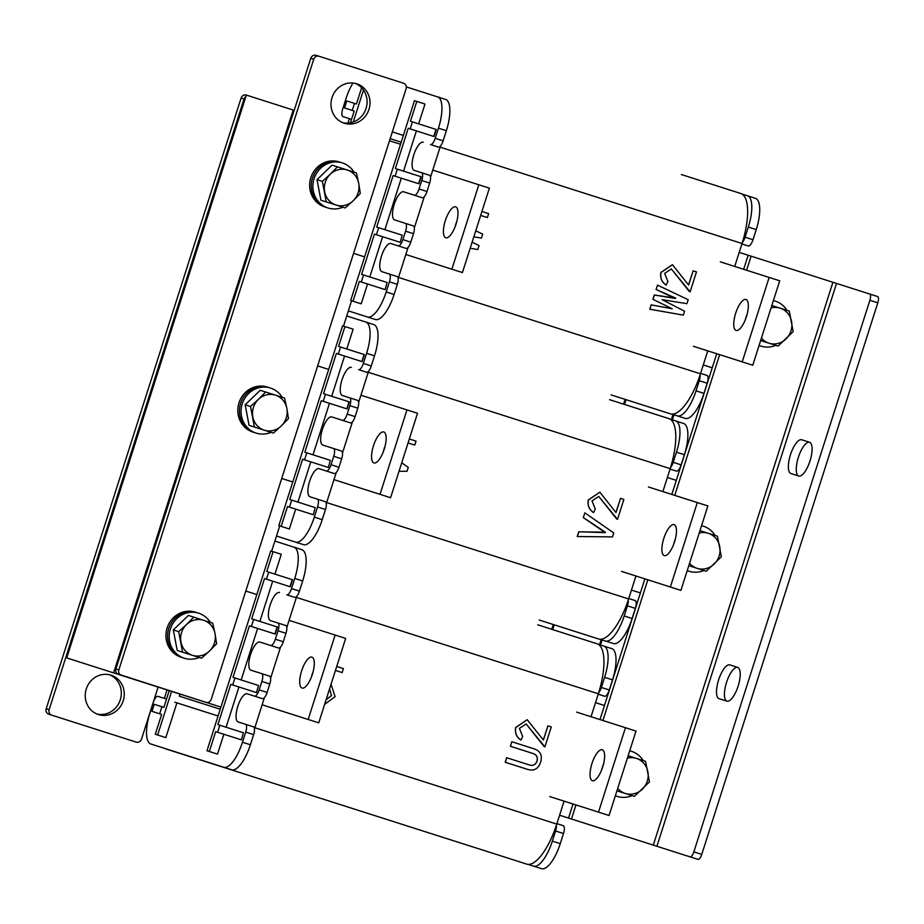 <?xml version="1.0" encoding="UTF-8"?>
<svg xmlns="http://www.w3.org/2000/svg" width="924" height="924" viewBox="0 0 924 924"><rect width="100%" height="100%" fill="white"/><g stroke="black" fill="none" stroke-linecap="round" stroke-linejoin="round"><path stroke-width="1.39" d="M311.942 657.114A16.251 5.636 107.7 0 1 312.37 674.301A16.251 5.636 107.7 0 1 302.067 688.068A16.251 5.636 107.7 0 1 301.628 670.87A16.251 5.636 107.7 0 1 311.942 657.114M262.127 704.781L308.177 719.473L335.123 635.042L289.073 620.351M335.123 635.042L345.68 638.415L318.734 722.845L308.177 719.473M313.19 671.436A16.251 5.636 -72.3 0 0 311.376 677.107M383.795 431.97A16.251 5.636 107.7 0 1 384.222 449.168A16.251 5.636 107.7 0 1 373.908 462.924A16.251 5.636 107.7 0 1 373.481 445.738A16.251 5.636 107.7 0 1 383.795 431.97M360.926 395.218L417.521 413.282L390.586 497.713L333.98 479.648M385.031 446.292A16.251 5.636 -72.3 0 0 383.229 451.975M380.03 494.34L406.964 409.909M455.636 206.837A16.251 5.636 107.7 0 1 456.075 224.024A16.251 5.636 107.7 0 1 445.761 237.791A16.251 5.636 107.7 0 1 445.333 220.605A16.251 5.636 107.7 0 1 455.636 206.837M432.779 170.085L489.373 188.15L462.427 272.568L405.832 254.504M456.883 221.159A16.251 5.636 -72.3 0 0 455.07 226.842M451.871 269.207L478.817 184.777M674.127 524.636A16.251 5.636 107.7 0 1 674.555 541.822A16.251 5.636 107.7 0 1 664.252 555.59A16.251 5.636 107.7 0 1 663.813 538.392A16.251 5.636 107.7 0 1 674.127 524.636M621.54 571.413L670.362 586.994L697.308 502.575L648.486 486.994M697.308 502.575L707.865 505.936L680.919 590.367L670.362 586.994M675.375 538.958A16.251 5.636 -72.3 0 0 673.561 544.629M602.275 749.768A16.251 5.636 107.7 0 1 602.702 766.955A16.251 5.636 107.7 0 1 592.399 780.722A16.251 5.636 107.7 0 1 591.961 763.536A16.251 5.636 107.7 0 1 602.275 749.768M549.688 796.557L598.509 812.127L625.456 727.708L576.634 712.127M625.456 727.708L636.012 731.08L609.066 815.499L598.509 812.127M603.522 764.09A16.251 5.636 -72.3 0 0 601.709 769.773M745.98 299.492A16.251 5.636 107.7 0 1 746.407 316.689A16.251 5.636 107.7 0 1 736.093 330.446A16.251 5.636 107.7 0 1 735.666 313.259A16.251 5.636 107.7 0 1 745.98 299.492M693.393 346.281L742.215 361.862L769.149 277.431L720.339 261.85M769.149 277.431L779.706 280.804L752.771 365.234L742.215 361.862M747.216 313.813A16.251 5.636 -72.3 0 0 745.414 319.496M220.905 707.126L117.279 673.792M656.906 846.269L690.101 856.871A5.914 2.044 -72.3 0 0 693.855 851.859L869.877 300.277A5.914 2.044 -72.3 0 0 869.727 294.028L836.532 283.437L656.906 846.269L559.586 815.211L568.537 818.075L573.03 803.995M245.796 591.037L256.837 594.559M595.518 702.644L604.458 705.497M116.47 672.938L116.228 673.723L117.198 674.035M712.242 367.798L703.291 364.945M364.61 256.86L353.569 253.338M389.489 140.76L400.531 144.283M743.67 269.3L748.163 255.232L739.212 252.379L832.917 282.282L653.291 845.114M640.39 592.931L631.439 590.078M292.758 481.993L281.716 478.47M317.648 365.904L328.69 369.427M667.359 477.512L676.31 480.364M630.722 751.108A23.631 22.164 107.7 0 0 629.914 750.831A23.631 22.164 107.7 0 0 629.729 750.773L629.914 750.831M615.349 795.807L615.546 795.864A23.631 22.164 107.7 0 1 615.349 795.795A23.631 22.164 107.7 0 0 615.546 795.864L617.174 796.384A23.631 22.164 107.7 0 0 632.039 795.622M616.943 790.805L634.395 796.373L649.468 781.889L645.576 761.341L628.482 755.89M627.361 758.177A18.388 17.244 -72.3 0 1 636.44 758.419A18.388 17.244 -72.3 0 1 647.863 771.725A18.388 17.244 -72.3 0 1 642.284 789.235A18.388 17.244 -72.3 0 1 625.259 793.45A18.388 17.244 -72.3 0 1 617.717 788.403M643.22 760.591A23.631 22.164 107.7 0 0 631.554 751.351L629.925 750.842A23.631 22.164 107.7 0 0 629.729 750.773M631.554 751.351A23.631 22.164 107.7 0 0 629.694 750.854M615.384 795.714A23.631 22.164 107.7 0 0 617.174 796.384M774.428 300.843A23.631 22.164 107.7 0 0 773.619 300.566A23.631 22.164 107.7 0 0 773.423 300.508L773.619 300.566A23.631 22.164 107.7 0 0 773.423 300.508M759.054 345.53L759.251 345.588A23.631 22.164 107.7 0 1 759.054 345.53A23.631 22.164 107.7 0 0 759.251 345.588L760.879 346.107A23.631 22.164 107.7 0 0 775.744 345.345M760.648 340.529L778.1 346.096L793.173 331.612L789.281 311.065L772.175 305.613M771.066 307.9A18.388 17.244 -72.3 0 1 780.133 308.154A18.388 17.244 -72.3 0 1 791.568 321.448A18.388 17.244 -72.3 0 1 785.977 338.969A18.388 17.244 -72.3 0 1 768.953 343.185A18.388 17.244 -72.3 0 1 761.411 338.126M786.925 310.314A23.631 22.164 107.7 0 0 775.248 301.085A23.631 22.164 107.7 0 0 773.4 300.589M759.078 345.449A23.631 22.164 107.7 0 0 760.879 346.107M701.57 525.641A23.631 22.164 -72.3 0 1 701.766 525.698L701.766 525.698A23.631 22.164 107.7 0 0 701.57 525.641L703.395 526.218A23.631 22.164 -72.3 0 1 715.072 535.458M688.218 570.974A23.631 22.164 -72.3 0 1 687.398 570.732A23.631 22.164 -72.3 0 1 687.202 570.662A23.631 22.164 107.7 0 0 687.398 570.732L689.027 571.251A23.631 22.164 -72.3 0 1 687.225 570.582M688.796 565.673L706.248 571.24L721.321 556.745L717.428 536.209L700.334 530.746M699.214 533.044A18.388 17.244 -72.3 0 1 708.292 533.287A18.388 17.244 -72.3 0 1 719.715 546.581A18.388 17.244 -72.3 0 1 714.125 564.102A18.388 17.244 -72.3 0 1 697.112 568.318A18.388 17.244 -72.3 0 1 689.57 563.259M701.547 525.721A23.631 22.164 -72.3 0 1 703.395 526.218M703.892 570.489A23.631 22.164 -72.3 0 1 689.027 571.251M355.29 83.403A20.674 19.392 -72.3 0 1 366.043 108.478A20.674 19.392 -72.3 0 1 342.758 122.684M368.965 109.402A20.674 19.392 -72.3 0 1 344.202 123.215A20.674 19.392 -72.3 0 1 332.016 97.609A20.674 19.392 -72.3 0 1 356.779 83.807A20.674 19.392 -72.3 0 1 368.965 109.402M310.799 58.281L115.904 668.964A4.435 4.158 107.7 0 0 118.526 674.451L121.448 675.386A4.435 4.158 -72.3 0 1 118.838 669.9L313.733 59.217A4.435 4.158 -72.3 0 1 319.034 56.26L316.112 55.325A4.435 4.158 107.7 0 0 310.799 58.281L313.733 59.217M319.034 56.26L403.499 83.218A4.435 4.158 -72.3 0 1 406.11 88.704L211.215 699.387A4.435 4.158 -72.3 0 1 205.913 702.344L121.448 675.386M86.279 688.969A20.674 19.392 107.7 0 0 98.464 714.564A20.674 19.392 107.7 0 0 123.227 700.762A20.674 19.392 107.7 0 0 111.03 675.167A20.674 19.392 107.7 0 0 86.279 688.969M97.02 714.033A20.674 19.392 107.7 0 0 120.293 699.826A20.674 19.392 107.7 0 0 109.552 674.763M158.12 687.086L141.511 739.154A4.435 4.158 -72.3 0 1 136.198 742.111L51.744 715.153A4.435 4.158 -72.3 0 1 49.134 709.667L244.017 98.995A4.435 4.158 -72.3 0 1 245.888 96.523M116.228 673.723L113.583 672.88L293.208 110.037L246.35 95.08A4.435 4.158 107.7 0 0 241.095 98.06L46.2 708.731A4.435 4.158 107.7 0 0 48.81 714.217L51.744 715.153M168.757 628.47A23.631 22.164 -72.3 0 1 197.055 612.693L197.055 612.693A23.631 22.164 107.7 0 0 168.757 628.47A23.631 22.164 107.7 0 0 182.686 657.715L182.686 657.715A23.631 22.164 -72.3 0 1 168.757 628.47M198.683 613.213L195.426 612.173A23.631 22.164 107.7 0 0 167.129 627.95A23.631 22.164 107.7 0 0 181.058 657.195L184.315 658.235A23.631 22.164 -72.3 0 1 170.386 628.99A23.631 22.164 -72.3 0 1 198.683 613.213A23.631 22.164 -72.3 0 1 210.36 622.441M182.571 652.171L192.4 655.312A18.388 17.244 -72.3 0 1 180.965 642.007A18.388 17.244 -72.3 0 1 181.554 632.547A18.388 17.244 -72.3 0 1 186.556 624.497L178.678 631.635L182.571 652.171L177.212 650.461L173.308 629.925L188.392 615.43L193.751 617.14L186.556 624.497A18.388 17.244 -72.3 0 1 203.569 620.281L193.751 617.14M215.003 633.575L212.716 623.192L203.569 620.281A18.388 17.244 -72.3 0 1 215.003 633.575A18.388 17.244 -72.3 0 1 209.413 651.097L216.609 643.739L215.003 633.575M201.536 658.223L209.413 651.097A18.388 17.244 -72.3 0 1 192.4 655.312L201.536 658.223M178.678 631.635L173.308 629.925M199.18 657.472A23.631 22.164 -72.3 0 1 184.315 658.235M327.212 207.692A23.631 22.164 -72.3 0 1 326.391 207.45A23.631 22.164 -72.3 0 1 312.451 178.193A23.631 22.164 -72.3 0 1 340.76 162.416A23.631 22.164 -72.3 0 1 341.568 162.693M339.131 161.896A23.631 22.164 107.7 0 0 310.834 177.674A23.631 22.164 107.7 0 0 324.763 206.93L326.391 207.45A23.631 22.164 107.7 0 1 312.462 178.193A23.631 22.164 107.7 0 1 340.76 162.416L339.131 161.896M326.264 201.906L336.093 205.036A18.388 17.244 -72.3 0 1 324.659 191.742A18.388 17.244 -72.3 0 1 325.26 182.282A18.388 17.244 -72.3 0 1 330.249 174.22L322.372 181.358L326.264 201.906L320.905 200.196L317.013 179.649L332.086 165.165L337.445 166.874L330.249 174.22A18.388 17.244 -72.3 0 1 347.274 170.004L337.445 166.874M358.708 183.31L356.421 172.927L347.274 170.004A18.388 17.244 -72.3 0 1 358.708 183.31A18.388 17.244 -72.3 0 1 353.118 200.82L360.314 193.463L358.708 183.31M345.241 207.958L353.118 200.82A18.388 17.244 -72.3 0 1 336.093 205.036L345.241 207.958M322.372 181.358L317.013 179.649M342.873 207.207A23.631 22.164 -72.3 0 1 328.02 207.969A23.631 22.164 -72.3 0 1 314.091 178.713A23.631 22.164 -72.3 0 1 342.388 162.936A23.631 22.164 -72.3 0 1 354.054 172.176M271.032 432.34A23.631 22.164 -72.3 0 1 256.167 433.102A23.631 22.164 -72.3 0 1 242.238 403.846A23.631 22.164 -72.3 0 1 270.536 388.08L268.907 387.56A23.631 22.164 107.7 0 0 240.61 403.338A23.631 22.164 107.7 0 0 254.539 432.582L254.539 432.582A23.631 22.164 -72.3 0 1 240.61 403.326A23.631 22.164 -72.3 0 1 268.907 387.56A23.631 22.164 -72.3 0 1 269.716 387.837M268.907 387.56L267.279 387.041A23.631 22.164 107.7 0 0 238.981 402.806A23.631 22.164 107.7 0 0 252.91 432.062L256.167 433.102M254.423 427.038L264.241 430.18A18.388 17.244 -72.3 0 1 252.818 416.874A18.388 17.244 -72.3 0 1 253.407 407.415A18.388 17.244 -72.3 0 1 258.408 399.364L250.52 406.491L254.423 427.038L249.053 425.329L245.16 404.781L260.233 390.298L265.592 392.007L258.408 399.364A18.388 17.244 -72.3 0 1 275.421 395.149L265.592 392.007M286.856 408.443L284.569 398.059L275.421 395.149A18.388 17.244 -72.3 0 1 286.856 408.443A18.388 17.244 -72.3 0 1 281.266 425.952L288.461 418.607L286.856 408.443M273.388 433.09L281.266 425.952A18.388 17.244 -72.3 0 1 264.241 430.18L273.388 433.09M250.52 406.491L245.16 404.781M270.536 388.08A23.631 22.164 -72.3 0 1 282.213 397.308M287.422 595.021L294.744 597.354A7.38 2.564 -72.3 0 0 299.434 591.106L302.668 580.965A29.545 10.245 -72.3 0 0 301.882 549.711L274.878 541.094M278.447 623.157L270.524 620.639A14.772 5.128 107.7 0 1 270.131 605.001A14.772 5.128 107.7 0 1 279.51 592.492M267.105 692.411L259.182 689.881A7.38 2.564 107.7 0 1 254.493 696.142L262.416 698.671A7.38 2.564 -72.3 0 0 267.105 692.411L269.796 683.968A7.38 2.564 -72.3 0 0 269.6 676.149L250.947 670.2A14.772 5.128 107.7 0 1 250.554 654.573A14.772 5.128 107.7 0 1 259.921 642.053L278.586 648.013A7.38 2.564 -72.3 0 0 283.264 641.753L285.966 633.31A7.38 2.564 -72.3 0 0 285.77 625.502L270.524 620.639M246.107 724.474L238.196 721.944A14.772 5.128 107.7 0 1 237.803 706.317A14.772 5.128 107.7 0 1 247.17 693.809L254.493 696.142M166.678 698.59A14.772 5.128 107.7 0 1 165.257 698.671L157.935 696.338A7.38 2.564 107.7 0 0 153.245 702.587L150.023 712.716A29.545 10.245 107.7 0 0 150.797 743.982L231.647 769.784A29.545 10.245 -72.3 0 0 250.392 744.756L253.626 734.626A7.38 2.564 -72.3 0 0 253.43 726.807L238.196 721.944M293.971 547.181A29.545 10.245 107.7 0 1 294.744 578.447L302.668 580.965M299.434 591.106L291.51 588.576L294.744 578.447M291.51 588.576A7.38 2.564 107.7 0 1 286.833 594.825M277.847 622.972A7.38 2.564 107.7 0 1 278.043 630.792L285.966 633.31M283.264 641.753L275.352 639.223L278.043 630.792M275.352 639.223A7.38 2.564 107.7 0 1 270.663 645.483M261.677 673.631A7.38 2.564 107.7 0 1 261.873 681.438L269.796 683.968M259.182 689.881L261.873 681.438M245.518 724.277A7.38 2.564 107.7 0 1 245.715 732.097L253.626 734.626M250.392 744.756L242.481 742.226L245.715 732.097M242.481 742.226A29.545 10.245 107.7 0 1 223.735 767.255M256.502 692.596L258.489 685.481L256.502 692.596M226.091 727.234L238.935 686.994M241.418 739.87L243.405 732.755L241.418 739.87M241.152 739.789L215.662 731.658L209.332 751.501L217.51 754.111L223.851 734.268M274.948 574.139L281.277 554.296L273.1 551.686L266.77 571.529L292.527 579.752L290.275 586.786L264.518 578.563L251.675 618.803L277.431 627.026L275.19 634.06L249.434 625.837L232.998 677.338L258.489 685.481M259.863 621.413L272.707 581.173M241.176 679.949L257.611 628.459M256.248 692.515L230.757 684.372L217.914 724.624L243.405 732.755M209.332 751.501L206.988 750.75L270.755 550.935L273.1 551.686M292.261 579.66L290.009 586.694M277.165 626.946L274.925 633.98M232.709 684.996L234.95 677.962M251.386 626.46L253.626 619.426M266.47 579.186L268.722 572.152M217.614 732.282L219.866 725.248M171.564 691.383L157.646 734.996L165.823 737.606L176.923 702.852M157.646 734.996L155.301 734.257L161.631 714.414L151.975 711.33L154.227 704.296L163.883 707.38L169.219 690.632M161.919 706.756L159.679 713.79M174.832 702.194L218.076 715.996M179.337 696.188L220.235 709.239L179.337 696.188L180.007 694.074M556.41 825.167A7.38 2.564 107.7 0 1 555.578 830.988L552.344 841.117A29.545 10.245 107.7 0 1 533.598 866.146L528.043 864.379M598.278 644.305L603.834 646.072A29.545 10.245 107.7 0 1 604.608 677.338L601.385 687.468A7.38 2.564 107.7 0 1 598.683 692.7M533.598 866.146L541.51 868.676A29.545 10.245 -72.3 0 0 560.256 843.647L552.344 841.117M555.578 830.988L563.49 833.517L560.256 843.647M563.49 833.517A7.38 2.564 -72.3 0 0 563.293 825.698L556.895 823.654M598.209 694.201L604.608 696.246A7.38 2.564 -72.3 0 0 609.297 689.985L601.385 687.468M604.608 677.338L612.531 679.856L609.297 689.985M612.531 679.856A29.545 10.245 -72.3 0 0 611.746 648.602L603.834 646.072M352.945 83.033A29.545 10.245 -72.3 0 0 345.992 98.66L342.758 108.789A7.38 2.564 -72.3 0 0 342.954 116.609L350.277 118.942A14.772 5.128 107.7 0 1 351.386 119.831M431.127 144.745L430.526 144.56A7.38 2.564 -72.3 0 0 435.216 138.3L438.45 128.17A29.545 10.245 -72.3 0 0 437.664 96.916L406.317 86.914M348.348 310.891L367.429 316.978A29.545 10.245 -72.3 0 0 386.174 291.961L389.408 281.82A7.38 2.564 -72.3 0 0 389.212 274.012L381.889 271.679A14.772 5.128 107.7 0 1 381.497 256.04A14.772 5.128 107.7 0 1 390.875 243.532L398.198 245.865A7.38 2.564 -72.3 0 0 402.887 239.616L405.578 231.173A7.38 2.564 -72.3 0 0 405.382 223.354L394.64 219.924A14.772 5.128 107.7 0 1 394.248 204.296A14.772 5.128 107.7 0 1 403.626 191.788L414.368 195.218A7.38 2.564 -72.3 0 0 419.046 188.958L421.748 180.515A7.38 2.564 -72.3 0 0 421.552 172.696L414.229 170.363A14.772 5.128 107.7 0 1 413.837 154.735A14.772 5.128 107.7 0 1 423.204 142.227M350.277 118.942L342.954 116.609M438.45 128.17L446.361 130.7A29.545 10.245 -72.3 0 0 445.587 99.434L437.664 96.916M446.361 130.7L443.127 140.829L435.216 138.3M430.526 144.56L438.45 147.089A7.38 2.564 -72.3 0 0 443.127 140.829M422.141 172.892L414.229 170.363M421.748 180.515L429.66 183.044A7.38 2.564 -72.3 0 0 429.464 175.225L421.552 172.696M429.66 183.044L426.969 191.487L419.046 188.958M414.368 195.218L422.28 197.736A7.38 2.564 -72.3 0 0 426.969 191.487M405.578 231.173L413.49 233.703A7.38 2.564 -72.3 0 0 413.294 225.883L405.382 223.354M413.49 233.703L410.799 242.134L402.887 239.616M398.198 245.865L406.11 248.394A7.38 2.564 -72.3 0 0 410.799 242.134M389.812 274.197L381.889 271.679M389.408 281.82L397.332 284.349A7.38 2.564 -72.3 0 0 397.135 276.542L389.212 274.012M397.332 284.349L394.098 294.479L386.174 291.961M367.429 316.978L375.352 319.508A29.545 10.245 -72.3 0 0 394.098 294.479M400.207 242.331L402.194 235.204L400.207 242.331M369.796 276.957L382.628 236.717M385.123 289.605L387.098 282.478L385.123 289.605M384.858 289.524L359.367 281.381L353.026 301.224L361.215 303.834L367.544 283.991M418.653 123.862L424.982 104.031L416.793 101.421L410.464 121.252L436.22 129.475L433.98 136.509L408.223 128.286L395.38 168.538L421.136 176.75L418.884 183.795L393.127 175.572L376.692 227.073L402.194 235.204M403.557 171.148L416.401 130.908M384.881 229.683L401.316 178.182M399.942 242.238L374.451 234.107L361.607 274.347L387.098 282.478M353.026 301.224L350.693 300.473L414.46 100.67L416.793 101.421M435.955 129.395L433.714 136.429M420.87 176.669L418.63 183.703M376.403 234.731L378.655 227.697M395.091 176.195L397.332 169.161M410.175 128.91L412.416 121.876M361.319 282.005L363.559 274.971M350.45 122.788L354.192 111.053L344.537 107.969L346.777 100.935L356.433 104.008L361.619 87.768M363.467 90.055L353.28 122.003M354.481 103.384L352.24 110.43M392.319 131.901L403.361 135.424M390.171 138.658L401.212 142.18L390.171 138.658M707.195 383.241L703.961 393.37A29.545 10.245 107.7 0 1 685.215 418.399L677.292 415.869A29.545 10.245 107.7 0 0 696.038 390.852L699.272 380.711L707.195 383.241A7.38 2.564 107.7 0 0 706.999 375.433L700.588 373.388M753.002 239.72L745.079 237.191L748.313 227.061A29.545 10.245 107.7 0 0 747.528 195.807L755.451 198.325A29.545 10.245 107.7 0 1 756.236 229.591L753.002 239.72A7.38 2.564 107.7 0 1 748.313 245.98L741.903 243.936M700.103 374.89A7.38 2.564 107.7 0 1 699.272 380.711M745.079 237.191A7.38 2.564 107.7 0 1 742.388 242.423M747.528 195.807L741.984 194.028M671.748 414.102L677.292 415.869M801.697 439.766L809.505 442.25A17.729 6.145 107.7 0 1 809.978 461.007A17.729 6.145 107.7 0 1 798.729 476.022L790.921 473.527A17.729 6.145 107.7 0 1 790.447 454.781A17.729 6.145 107.7 0 1 801.697 439.766M809.563 442.273A17.729 6.145 -72.3 0 0 798.371 457.299A17.729 6.145 -72.3 0 0 798.786 476.045M729.845 664.899L737.664 667.394A17.729 6.145 107.7 0 1 738.126 686.139A17.729 6.145 107.7 0 1 726.888 701.154L719.068 698.671A17.729 6.145 107.7 0 1 718.606 679.914A17.729 6.145 107.7 0 1 729.845 664.899M737.71 667.405A17.729 6.145 -72.3 0 0 726.518 682.443A17.729 6.145 -72.3 0 0 726.934 701.177M690.101 856.871L698.024 859.389A5.914 2.044 -72.3 0 0 701.766 854.388L877.8 302.806A5.914 2.044 -72.3 0 0 877.638 296.558L869.727 294.028M836.532 283.437L832.917 282.282M599.976 719.577L644.883 578.863M671.817 494.432L716.724 353.73M571.471 819.011L575.952 804.931M602.898 720.512L647.805 579.798M674.751 495.368L719.657 354.666M746.604 270.235L751.096 256.167M671.378 419.565L672.995 414.495L671.378 419.565M351.582 300.762L343.497 326.091M279.729 525.895L271.644 551.224M599.526 644.698L601.143 639.639L599.526 644.698M293.208 110.037L294.19 110.349M626.079 399.688L624.555 404.469L626.079 399.688M554.238 624.82L552.702 629.602L554.238 624.82M113.583 672.88L66.724 657.923L246.35 95.08M359.274 369.889L358.674 369.692A7.38 2.564 -72.3 0 0 363.363 363.432L366.597 353.303A29.545 10.245 -72.3 0 0 365.812 322.049L346.731 315.962M276.495 536.024L295.588 542.122A29.545 10.245 -72.3 0 0 314.322 517.093L317.556 506.964A7.38 2.564 -72.3 0 0 317.359 499.145L310.037 496.812A14.772 5.128 107.7 0 1 309.656 481.185A14.772 5.128 107.7 0 1 319.023 468.664L326.345 471.009A7.38 2.564 -72.3 0 0 331.035 464.749L333.726 456.306A7.38 2.564 -72.3 0 0 333.529 448.487L322.788 445.068A14.772 5.128 107.7 0 1 322.395 429.441A14.772 5.128 107.7 0 1 331.774 416.92L342.515 420.351A7.38 2.564 -72.3 0 0 347.193 414.091L349.896 405.648A7.38 2.564 -72.3 0 0 349.699 397.84L342.377 395.495A14.772 5.128 107.7 0 1 341.984 379.868A14.772 5.128 107.7 0 1 351.351 367.359M366.597 353.303L374.52 355.832A29.545 10.245 -72.3 0 0 373.735 324.578L365.812 322.049M374.52 355.832L371.286 365.962L363.363 363.432M358.674 369.692L366.597 372.222A7.38 2.564 -72.3 0 0 371.286 365.962M350.288 398.025L342.377 395.495M349.896 405.648L357.807 408.177A7.38 2.564 -72.3 0 0 357.611 400.358L349.699 397.84M357.807 408.177L355.116 416.62L347.193 414.091M342.515 420.351L350.427 422.88A7.38 2.564 -72.3 0 0 355.116 416.62M333.726 456.306L341.649 458.835A7.38 2.564 -72.3 0 0 341.453 451.016L333.529 448.487M341.649 458.835L338.946 467.278L331.035 464.749M326.345 471.009L334.269 473.527A7.38 2.564 -72.3 0 0 338.946 467.278M317.96 499.341L310.037 496.812M317.556 506.964L325.479 509.494A7.38 2.564 -72.3 0 0 325.283 501.674L317.359 499.145M325.479 509.494L322.245 519.623L314.322 517.093M295.588 542.122L303.499 544.64A29.545 10.245 -72.3 0 0 322.245 519.623M328.355 467.463L330.342 460.337L328.355 467.463M297.944 502.09L310.787 461.85M313.271 514.737L315.246 507.623L313.271 514.737M313.005 514.656L287.514 506.525L281.185 526.357L289.362 528.967L295.692 509.136M346.8 349.006L353.13 329.163L344.952 326.553L338.611 346.396L364.368 354.608L362.127 361.642L336.371 353.43L323.527 393.67L349.284 401.894L347.043 408.928L321.286 400.704L304.851 452.206L330.342 460.337M331.716 396.281L344.548 356.04M313.028 454.816L329.464 403.314M328.089 467.382L302.598 459.24L289.755 499.48L315.246 507.623M281.185 526.357L278.84 525.617L342.608 325.802L344.952 326.553M364.114 354.527L361.862 361.561M349.018 401.801L346.777 408.847M304.55 459.863L306.803 452.829M323.238 401.328L325.479 394.294M338.323 354.054L340.575 347.02M289.466 507.137L291.707 500.103M635.342 608.385L632.108 618.514A29.545 10.245 107.7 0 1 613.363 643.531L605.451 641.013A29.545 10.245 107.7 0 0 624.197 615.985L627.431 605.855L635.342 608.385A7.38 2.564 107.7 0 0 635.146 600.565L628.747 598.521M681.15 464.853L673.226 462.323L676.46 452.194A29.545 10.245 107.7 0 0 675.687 420.94L683.598 423.469A29.545 10.245 107.7 0 1 684.384 454.724L681.15 464.853A7.38 2.564 107.7 0 1 676.46 471.113L670.062 469.069M628.262 600.023A7.38 2.564 107.7 0 1 627.431 605.855M673.226 462.323A7.38 2.564 107.7 0 1 670.535 467.556M675.687 420.94L670.131 419.173M599.895 639.235L605.451 641.013M600.508 645.01L602.125 639.951M672.349 419.877L673.966 414.807M625.109 399.376L623.584 404.158M553.257 624.509L551.732 629.29M609.574 399.688L668.941 418.63A47.263 16.401 -72.3 0 1 670.189 468.641L662.878 491.58M539.258 620.039L598.613 638.981A47.263 16.401 -72.3 0 0 628.609 598.948L635.931 576.01M366.99 322.268A47.263 16.401 107.7 0 1 368.179 322.799M368.584 371.194A47.263 16.401 107.7 0 1 368.249 372.28L670.189 468.641M326.311 503.661A47.263 16.401 -72.3 0 0 326.657 502.575L336.255 472.499M342.481 453.014L352.425 421.841M358.651 402.356L368.249 372.28M296.673 542.619A47.263 16.401 -72.3 0 0 297.944 542.873M616.77 519.115L598.752 496.431L592.018 500.889L595.299 508.997L593.543 512.566C589.166 509.586 587.433 505.405 588.369 500.034L599.849 492.203L615.996 512.554L620.535 498.336L623.873 499.399L617.509 519.346L598.706 496.419M593.543 512.566L593.451 512.543C589.062 509.551 587.341 505.37 588.265 500L599.791 492.192M615.927 512.439L620.535 498.336M583.275 517.556L584.88 512.855L613.779 532.952L612.52 536.902L577.223 536.521L578.736 531.785L605.208 532.617L583.275 517.556L584.88 512.855M414.68 445.045L408.062 442.931L414.772 445.068L416.043 441.118L409.32 438.981M401.721 462.808L408.269 467.371L407.01 471.321L399.029 471.24M577.327 536.555L578.84 531.808L605.336 532.212M605.428 532.247L583.367 517.59M681.427 174.555L740.794 193.497A47.263 16.401 -72.3 0 1 742.041 243.509L734.719 266.447M611.111 394.906L670.466 413.848A47.263 16.401 -72.3 0 0 700.461 373.804L707.784 350.866M438.842 97.135A47.263 16.401 107.7 0 1 440.032 97.667M440.436 146.061A47.263 16.401 107.7 0 1 440.09 147.147L742.041 243.509M398.163 278.528A47.263 16.401 -72.3 0 0 398.51 277.443L408.108 247.366M414.333 227.882L424.278 196.708M430.492 177.223L440.09 147.147M349.353 118.653L347.932 123.111M368.514 317.486A47.263 16.401 -72.3 0 0 369.796 317.741M689.373 291.603L671.367 268.93L664.633 273.377L667.902 281.485L666.158 285.066C661.769 282.074 660.036 277.905 660.972 272.534L672.453 264.703L688.611 285.054L693.15 270.836L696.477 271.899L690.113 291.845L671.309 268.919M666.158 285.066L666.054 285.031C661.665 282.051 659.944 277.87 660.868 272.499L672.406 264.68M688.542 284.927L693.15 270.836M656.075 289.466L657.553 285.146L688.207 299.723L686.948 303.673L662.104 299.653L684.557 311.18L683.298 315.119L649.768 309.217L651.154 304.862L672.164 308.743L652.921 299.341L654.308 294.987L675.444 298.475L656.075 289.466L657.553 285.146M487.283 217.533L480.665 215.419L487.387 217.567L488.646 213.617L481.935 211.469M472.129 242.18L479.048 245.588L477.789 249.538L470.212 248.21M475.756 230.827L482.709 234.142L481.45 238.08L473.827 236.856M649.861 309.24L651.247 304.897L672.256 308.778L653.014 299.364L654.4 295.022L675.571 298.082M675.663 298.106L656.167 289.489M537.733 624.82L597.089 643.774A47.263 16.401 -72.3 0 1 598.348 693.785L591.025 716.712M164.264 748.278A47.263 16.401 -72.3 0 0 165.454 748.81L526.772 864.125A47.263 16.401 -72.3 0 0 556.756 824.081L564.079 801.143M295.137 547.401A47.263 16.401 107.7 0 1 296.327 547.944M296.731 596.338A47.263 16.401 107.7 0 1 296.396 597.412L598.348 693.785M254.458 728.793A47.263 16.401 -72.3 0 0 254.816 727.719L264.414 697.632M270.628 678.147L280.573 646.985M286.798 627.5L296.396 597.412M167.036 689.939L164.345 698.382M224.821 767.752A47.263 16.401 -72.3 0 0 226.103 768.006M544.155 746.615L526.149 723.942L519.415 728.389L522.695 736.497L520.94 740.078C516.551 737.086 514.83 732.917 515.754 727.546L527.234 719.715L543.393 740.066L547.932 725.837L551.27 726.911L544.906 746.858L526.102 723.919M520.94 740.078L520.847 740.043C516.458 737.063 514.726 732.882 515.661 727.511L527.188 719.692M543.324 739.939L547.932 725.837M537.087 761.11C537.999 757.126 536.567 754.561 532.802 753.43L510.383 746.28L511.838 741.741L534.245 748.89C540.459 751.085 542.584 755.532 540.609 762.231C538.334 768.849 534.026 771.251 527.696 769.426L505.185 762.242L506.641 757.703L529.14 764.887C532.871 766.146 535.516 764.887 537.087 761.11L536.983 761.087C537.895 757.091 536.474 754.538 532.698 753.406M529.048 764.853C532.778 766.123 535.423 764.864 536.983 761.087M510.383 746.28L511.838 741.741M342.076 672.545L335.458 670.431L342.169 672.58L343.428 668.63L336.717 666.481M331.577 695.529L326.091 699.78L331.485 695.495L329.556 688.911L331.485 695.495M165.454 748.81L467.405 845.171M331.046 684.257L335.1 696.65L324.613 704.4M505.278 762.277L506.733 757.738M118.838 669.9L115.904 668.964M241.095 98.06L244.017 98.995M46.2 708.731L49.134 709.667M703.961 393.37L696.038 390.852M748.313 227.061L756.236 229.591M693.855 851.859L701.766 854.388M877.8 302.806L869.877 300.277M632.108 618.514L624.197 615.985M676.46 452.194L684.384 454.724M326.657 502.575L628.609 598.948M398.51 277.443L700.461 373.804M254.816 727.719L556.756 824.081M773.619 300.566L775.248 301.085M342.388 162.936L340.76 162.416M328.02 207.969L326.391 207.45"/></g></svg>
